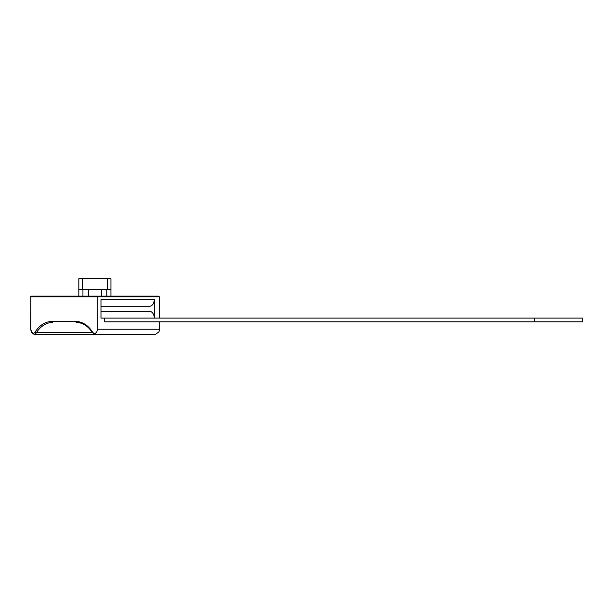 <?xml version="1.0" encoding="UTF-8"?>
<svg xmlns="http://www.w3.org/2000/svg" width="613" height="613" viewBox="0 0 613 613"><rect width="100%" height="100%" fill="white"/><g stroke="black" fill="none" stroke-linecap="round" stroke-linejoin="round"><path stroke-width="0.92" d="M107.559 289.711L107.559 278.723L110.938 278.723L110.938 289.711L78.832 289.711L78.832 278.723L82.219 278.723L82.219 289.711M110.938 296.125L110.938 289.711M107.559 278.723L82.219 278.723M78.832 296.125L78.832 289.711M101.36 296.125L101.36 289.711M82.939 289.711L82.939 296.125L88.418 296.125L88.418 289.711M97.275 329.242L97.275 296.807L30.849 296.807L30.849 329.242A4.391 3.103 -90 0 0 32.711 333.273L34.029 334.223L33.002 333.893A0.674 0.437 -58.3 0 1 32.711 333.273A4.053 2.866 -90 0 0 35.179 331.962A31.815 22.497 90 0 1 51.875 321.473L75.774 321.473A31.815 22.497 90 0 1 92.463 331.962A4.053 2.866 -90 0 0 96.708 331.985A5.073 3.586 -90 0 0 97.275 329.242L159.403 329.242L159.403 321.81M159.403 318.093L159.403 296.807L158.445 296.125L31.324 296.125A0.674 0.674 0 0 0 30.65 296.807L30.849 296.807A0.674 0.475 -90 0 1 31.324 296.125M159.403 329.242A5.073 3.586 90 0 1 158.836 331.985L155.556 334.277L94.862 334.277L96.708 331.985M110.769 311.335L149.488 311.335A6.758 4.781 90 0 1 154.269 318.093L154.269 299.512A6.758 4.781 90 0 1 149.488 306.27L100.984 306.27L149.488 306.27M154.269 299.512L100.984 299.512L100.984 318.093L534.559 318.093L534.559 321.81L104.448 321.81L104.448 318.093M75.774 321.473A1.011 0.72 90 0 0 76.487 322.484L79.008 322.484M92.463 331.962A1.011 0.483 147.4 0 0 92.325 332.507L94.862 334.277M159.403 296.807L97.275 296.807L97.275 296.125M94.762 334.261L34.182 334.261L32.834 333.847L30.65 329.242L30.849 296.807M100.984 311.335L149.488 311.335M534.559 318.093L582.35 318.093L582.35 321.81L534.559 321.81M106.838 296.125L106.838 289.711M51.875 321.473A1.011 0.72 90 0 0 52.595 322.484A30.803 21.777 -90 0 0 36.428 332.644L92.417 332.644M32.711 333.687A5.073 3.586 90 0 1 30.849 329.242M35.179 331.962A1.011 0.483 32.6 0 0 36.428 332.644A5.073 3.586 90 0 1 34.336 334.254L94.693 334.254M76.487 322.484C82.671 322.607 87.95 325.947 92.325 332.507"/></g></svg>
